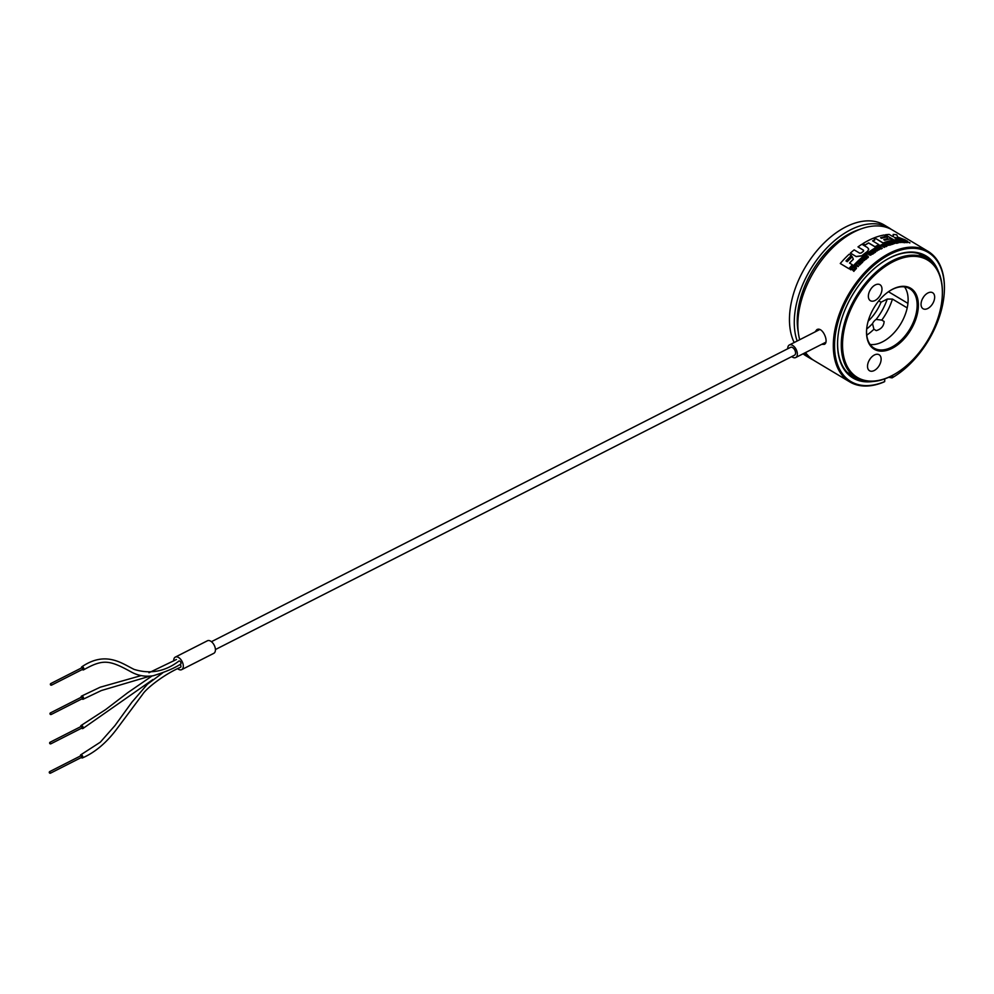 <?xml version="1.0" encoding="UTF-8"?>
<svg xmlns="http://www.w3.org/2000/svg" width="994" height="994" viewBox="0 0 994 994"><rect width="100%" height="100%" fill="white"/><g stroke="black" fill="none" stroke-linecap="round" stroke-linejoin="round"><path stroke-width="1.49" d="M81.52 667.931A1.764 1.006 62.4 0 1 81.496 667.608A1.764 1.006 62.4 0 1 81.893 666.763C105.973 650.399 122.374 663.781 134.165 669.422C150.218 674.367 165.153 671.571 178.982 661.022A1.764 0.982 62 0 1 180.672 662.116A1.764 0.982 62 0 1 180.622 664.129C174.82 667.993 165.7 671.857 153.3 675.721C145.509 676.964 138.216 675.746 131.432 672.068C109.241 659.817 103.078 658.898 83.521 669.881A1.764 1.006 62.4 0 1 82.328 669.496M81.893 666.763A1.764 1.006 62.4 0 1 83.595 667.856A1.764 1.006 62.4 0 1 83.521 669.881M180.051 664.427A1.764 1.006 63.2 0 1 180.92 666.03A1.764 1.006 63.2 0 1 180.56 667.26C164.234 674.28 146.217 688.457 142.614 694.371L117.391 728.204C106.855 742.456 95.2 752.359 82.44 757.925A1.764 0.982 62.4 0 1 81.272 757.527M80.464 755.962A1.764 0.982 62.4 0 1 80.427 755.639A1.764 0.982 62.4 0 1 80.812 754.806A1.764 0.982 62.4 0 1 82.49 755.912A1.764 0.982 62.4 0 1 82.44 757.925M81.135 697.291A1.764 1.044 62.7 0 1 81.11 696.956A1.764 1.044 62.7 0 1 81.545 696.098A1.764 1.044 62.7 0 1 83.272 697.192A1.764 1.044 62.7 0 1 83.148 699.229A1.764 1.044 62.7 0 1 81.943 698.857M80.8 726.626A1.764 0.969 59.1 0 1 80.75 726.303A1.764 0.969 59.1 0 1 81.086 725.508A1.764 0.969 59.1 0 1 82.813 726.515A1.764 0.969 59.1 0 1 82.887 728.527A1.764 0.969 59.1 0 1 81.67 728.167M50.495 743.748L50.11 742.232L81.583 726.229L81.98 727.745M51.216 685.052L50.831 683.537L82.303 667.533L82.688 669.049M50.856 714.4L50.47 712.884L81.943 696.881L82.328 698.397M50.147 773.096L49.75 771.58L81.222 755.577L81.62 757.093M815.03 331.934L816.832 329.66C822.597 326.181 829.381 342.371 824.312 344.359L821.703 344.334M909.274 242.673L906.627 241.207M905.385 242.238L905.633 242.387A76.289 46.146 120.9 0 0 905.049 242.374L904.813 242.225A76.289 46.146 -59.1 0 1 905 242.225L903.099 241.095A76.289 46.146 120.9 0 0 902.912 241.095L902.664 240.946A76.289 46.146 -59.1 0 1 903.248 240.958L903.496 241.107A76.289 46.146 120.9 0 0 903.297 241.095L905.199 242.238A76.289 46.146 -59.1 0 1 905.385 242.238M904.813 242.225L905 242.536A76.116 46.035 120.9 0 1 905.571 242.548L905.633 242.387M904.788 242.287L903.049 241.256A76.116 46.035 120.9 0 0 902.863 241.256L902.664 240.946M901.098 240.958A76.289 46.146 -59.1 0 1 901.309 240.946L903.186 242.387A76.289 46.146 120.9 0 0 902.974 242.399L900.079 240.995A76.289 46.146 -59.1 0 1 900.315 240.983L901.384 241.443M903.186 242.387L903.136 242.548A76.116 46.035 120.9 0 0 902.925 242.561L900.079 240.995M897.234 242.834L897.507 242.996A76.289 46.146 120.9 0 0 896.588 243.17L894.215 241.753A76.289 46.146 -59.1 0 1 894.426 241.704L896.526 242.958A76.289 46.146 -59.1 0 1 897.234 242.834M894.215 241.753L896.551 243.331A76.116 46.035 120.9 0 1 897.47 243.157L897.507 242.996M894.712 243.542L892.699 242.461L894.737 243.393M894.227 242.859L893.407 242.3M893.37 242.461L892.662 242.623M892.537 242.064L895.209 243.244L894.178 243.48L892.537 242.064L893.059 242.983M895.209 243.244L894.178 243.48M894.14 243.642L893.034 243.145M888.748 243.157L891.133 244.586A76.289 46.146 120.9 0 0 890.922 244.648L889.754 243.952A76.289 46.146 120.9 0 0 888.996 244.201L890.164 244.897A76.289 46.146 120.9 0 0 889.953 244.971L887.567 243.555A76.289 46.146 -59.1 0 1 887.779 243.48L888.723 244.039A76.289 46.146 -59.1 0 1 889.468 243.791L888.537 243.232A76.289 46.146 -59.1 0 1 888.748 243.157M889.158 244.3A76.116 46.035 120.9 0 1 889.729 244.114L890.897 244.81A76.116 46.035 120.9 0 1 891.109 244.735L891.133 244.586M889.282 243.841L888.537 243.232M890.164 244.897L890.139 245.058A76.116 46.035 120.9 0 0 889.928 245.133L887.567 243.555M886.934 246.102A76.289 46.146 120.9 0 0 885.902 246.537L883.529 245.108A76.289 46.146 -59.1 0 1 884.561 244.673L884.834 244.847A76.289 46.146 120.9 0 0 884.026 245.183L884.672 245.568A76.289 46.146 -59.1 0 1 885.43 245.257L885.716 245.431A76.289 46.146 120.9 0 0 884.958 245.742L885.84 246.276A76.289 46.146 -59.1 0 1 886.66 245.928L886.921 246.251A76.116 46.035 120.9 0 0 885.89 246.686L885.902 246.537M884.834 244.847L884.822 244.996A76.116 46.035 120.9 0 0 884.175 245.269M885.89 246.686L883.529 245.108M877.441 250.674L876.099 251.047A76.289 46.146 -59.1 0 1 876.124 251.035L876.907 250.451L874.919 250.314L874.795 249.569L875.813 249.593A76.289 46.146 120.9 0 0 875.801 249.606L875.105 250.165L877.441 250.674L876.099 251.047M875.813 249.593L875.826 249.73A76.116 46.035 120.9 0 0 875.801 249.742L875.105 250.165M876.956 251.047L874.919 250.463L874.795 249.569M874.919 250.463L874.795 249.718L874.919 250.463M873.552 253.371A76.289 46.146 120.9 0 0 872.533 254.079L870.148 252.662A76.289 46.146 -59.1 0 1 871.179 251.954L871.452 252.116A76.289 46.146 120.9 0 0 870.645 252.675L871.303 253.06A76.289 46.146 -59.1 0 1 872.049 252.551L872.334 252.712A76.289 46.146 120.9 0 0 871.589 253.234L872.471 253.756A76.289 46.146 -59.1 0 1 873.279 253.209L873.577 253.507A76.116 46.035 120.9 0 0 872.546 254.215L872.533 254.079M872.334 252.712L872.359 252.849A76.116 46.035 120.9 0 0 871.701 253.296M871.452 252.116L871.477 252.252A76.116 46.035 120.9 0 0 870.769 252.737M872.546 254.215L870.148 252.662M866.756 258.502A76.289 46.146 120.9 0 0 865.762 259.335L863.376 257.918A76.289 46.146 -59.1 0 1 864.37 257.073L864.656 257.247A76.289 46.146 120.9 0 0 863.873 257.906L864.519 258.291A76.289 46.146 -59.1 0 1 865.252 257.682L865.538 257.844A76.289 46.146 120.9 0 0 864.805 258.465L865.687 258.987A76.289 46.146 -59.1 0 1 866.47 258.328L866.793 258.626A76.116 46.035 120.9 0 0 865.786 259.459L865.762 259.335M865.538 257.844L865.563 257.968A76.116 46.035 120.9 0 0 864.904 258.527M864.656 257.247L864.693 257.371A76.116 46.035 120.9 0 0 863.972 257.968M865.786 259.459L863.376 257.918M860.394 260.552L862.78 261.981A76.289 46.146 120.9 0 0 862.543 262.192A762.299 392.816 -149.5 0 0 859.798 261.608L861.86 262.838A76.289 46.146 120.9 0 0 861.661 263.025L859.276 261.596A76.289 46.146 -59.1 0 1 859.574 261.323L862.084 261.869L860.195 260.739A76.289 46.146 -59.1 0 1 860.394 260.552M861.848 261.807L860.195 260.739M861.86 262.838L861.897 262.95A76.116 46.035 120.9 0 0 861.711 263.137L859.276 261.596M862.581 262.317A763.715 393.301 -149.5 0 0 860.071 261.77M859.499 263.646A76.289 46.146 120.9 0 0 859.027 264.106L858.145 263.211L859.499 263.646M859.549 263.758L858.195 263.311M859.773 264.864A76.289 46.146 120.9 0 0 859.561 265.063L857.698 263.124A76.289 46.146 -59.1 0 1 857.946 262.888L860.854 263.808A76.289 46.146 120.9 0 0 860.63 264.019L859.822 263.745A76.289 46.146 120.9 0 0 859.238 264.329L859.822 264.976A76.116 46.035 120.9 0 0 859.611 265.174L859.561 265.063M860.854 263.808L860.891 263.907A76.116 46.035 120.9 0 0 860.68 264.118L859.872 263.857A76.116 46.035 120.9 0 0 859.325 264.404M859.611 265.174L857.698 263.124M894.351 237.516L897.806 239.591A76.289 46.146 120.9 0 0 893.979 239.976L885.343 234.808A76.289 46.146 -59.1 0 1 889.17 234.422L892.624 236.485A76.289 46.146 -59.1 0 1 893.469 236.448L893.134 234.422A76.289 46.146 -59.1 0 1 896.787 234.82L897.582 237.007L905.422 239.989A76.289 46.146 120.9 0 0 901.769 239.591L895.196 237.479A76.289 46.146 120.9 0 0 894.351 237.516M885.343 234.808L893.941 240.138A76.116 46.035 120.9 0 1 897.756 239.753L897.806 239.591M905.422 239.989L905.36 240.15A76.116 46.035 120.9 0 0 901.707 239.753L895.147 237.641A76.116 46.035 120.9 0 0 894.6 237.665M893.42 236.609L893.134 234.422M883.778 239.653L884.747 240.237A76.289 46.146 -59.1 0 1 890.425 238.858L892.662 240.188A76.289 46.146 120.9 0 0 883.094 242.921L874.459 237.752A76.289 46.146 -59.1 0 1 884.026 235.019L886.25 236.361A76.289 46.146 120.9 0 0 880.572 237.74L881.541 238.324A76.289 46.146 -59.1 0 1 886.785 237.019A361.356 123.405 93.7 0 1 887.828 238.597A76.289 46.146 120.9 0 0 883.778 239.653M887.828 238.597L887.791 238.759A76.116 46.035 120.9 0 0 883.939 239.753M886.25 236.361L886.213 236.522A76.116 46.035 120.9 0 0 880.734 237.839M892.662 240.188L892.624 240.349A76.116 46.035 120.9 0 0 883.082 243.07L874.459 237.752M862.891 243.617L865.115 244.946A76.289 46.146 -59.1 0 1 868.619 242.884L875.018 246.711A76.289 46.146 -59.1 0 1 878.944 244.698L872.546 240.871A76.289 46.146 -59.1 0 1 874.807 239.852A361.356 97.834 -94.7 0 0 873.813 238.013A76.289 46.146 120.9 0 0 862.891 243.617L865.115 244.946M878.944 244.698L878.944 244.847A76.116 46.035 120.9 0 0 875.018 246.86L868.619 243.033A76.116 46.035 120.9 0 0 865.128 245.083M874.807 239.852L874.807 240.001A76.116 46.035 120.9 0 0 872.682 240.946M850.081 269.349A76.289 46.146 -59.1 0 1 906.677 240.71L907.385 241.132A76.289 46.146 120.9 0 0 850.789 269.772L850.081 269.349L850.789 269.772M907.385 241.132L907.323 241.293A76.116 46.035 120.9 0 0 850.852 269.871M852.38 264.764L849.497 263.05A76.289 46.146 -59.1 0 1 853.312 259.173A361.356 6.101 -113 0 0 852.243 256.738A76.289 46.146 120.9 0 0 847.273 261.708L845.969 260.937A76.289 46.146 -59.1 0 1 851.373 255.557L849.149 254.215A76.289 46.146 120.9 0 0 840.265 263.497L848.901 268.666A76.289 46.146 -59.1 0 1 852.38 264.764L852.43 264.876A76.116 46.035 120.9 0 0 848.963 268.753L840.265 263.497M853.312 259.173L853.361 259.285A76.116 46.035 120.9 0 0 849.597 263.112M851.373 255.557L851.423 255.669A76.116 46.035 120.9 0 0 846.068 261M850.392 253.085L856.095 256.502L861.81 255.769A76.289 46.109 -59.2 0 1 867.538 251.358L868.719 249.208L867.588 247.655L861.885 244.251A76.289 46.146 120.9 0 0 857.996 246.91L863.537 250.227L863.5 251.221A76.289 46.146 120.9 0 0 861.164 253.01L859.698 253.184L854.157 249.867A76.289 46.146 120.9 0 0 850.392 253.085L856.095 256.502M868.731 249.27L867.551 251.494A76.116 46.01 120.8 0 0 861.848 255.893L856.132 256.626M863.562 250.364L857.996 246.91M853.697 269.772A76.289 46.146 120.9 0 0 853.262 270.281L852.355 269.362L853.697 269.772M853.759 269.871L852.417 269.461M854.008 271.064A76.289 46.146 120.9 0 0 853.809 271.287L851.92 269.299A76.289 46.146 -59.1 0 1 852.156 269.026L855.026 269.896A76.289 46.146 120.9 0 0 854.828 270.12L854.032 269.871A76.289 46.146 120.9 0 0 853.473 270.505L854.07 271.151A76.116 46.035 120.9 0 0 853.871 271.374L853.809 271.287M855.026 269.896L855.089 269.983A76.116 46.035 120.9 0 0 854.89 270.219L854.082 269.97A76.116 46.035 120.9 0 0 853.548 270.592M853.871 271.374L851.92 269.299M856.182 268.045L855.573 267.262L855.871 268.479A76.289 46.146 120.9 0 0 855.722 268.653L853.896 267.548A76.289 46.146 -59.1 0 1 854.045 267.386L856.12 267.945M855.623 267.374L854.567 267.051M854.629 267.15L854.094 267.485A76.116 46.035 120.9 0 0 853.983 267.61M854.48 266.777L855.784 267.051L856.145 268.653A76.289 46.146 120.9 0 0 855.797 269.026L853.424 267.61A76.289 46.146 -59.1 0 1 853.759 267.237L854.48 266.777M855.784 267.051L856.194 268.753A76.116 46.035 120.9 0 0 855.859 269.125L853.424 267.61M855.834 267.15L856.53 268.069L855.834 267.15M856.343 264.503A76.289 46.146 -59.1 0 1 856.542 264.292L858.406 266.243A76.289 46.146 120.9 0 0 858.182 266.467L855.287 265.584A76.289 46.146 -59.1 0 1 855.499 265.361L857.909 266.119L856.343 264.503L857.834 266.094M858.406 266.243L858.456 266.355A76.116 46.035 120.9 0 0 858.244 266.578L855.287 265.584M864.643 260.266L863.612 260.813L861.786 259.732L862.655 258.763L862.705 260.254L864.32 259.782A76.289 46.146 -59.1 0 1 864.333 259.769L863.649 260.937L861.96 259.074M863.053 259.136L863.016 259.012A76.289 46.146 120.9 0 0 863.016 259.012L863.078 259.111A76.116 46.035 120.9 0 0 863.053 259.136L862.133 259.695M868.097 256.961L867.526 256.203L867.787 257.272A76.289 46.146 120.9 0 0 867.625 257.409L865.786 256.315A76.289 46.146 -59.1 0 1 865.948 256.179L868.073 256.825M867.563 256.328L866.519 255.93M866.544 256.054L865.985 256.303A76.116 46.035 120.9 0 0 865.898 256.377M866.433 255.682L867.762 256.03L868.048 257.446A76.289 46.146 120.9 0 0 867.675 257.744L865.302 256.315A76.289 46.146 -59.1 0 1 865.662 256.03L866.433 255.682M867.762 256.03L868.073 257.57A76.116 46.035 120.9 0 0 867.712 257.868L865.302 256.315M867.787 256.154L868.458 257.011L867.787 256.154M871.291 254.737L869.961 255.234A76.289 46.146 -59.1 0 1 869.974 255.222L870.756 254.526L868.768 254.501L868.632 253.694L871.291 254.737L869.961 255.234M869.675 253.781L869.651 253.656A76.289 46.146 120.9 0 0 869.638 253.669L869.663 253.793A76.116 46.035 120.9 0 0 869.663 253.793L868.955 254.315M870.806 255.16L868.793 254.638L868.632 253.694M868.793 254.638L868.657 253.818L868.793 254.638M873.304 250.55L875.677 251.967A76.289 46.146 120.9 0 0 875.441 252.128A762.299 508.468 -140.7 0 0 872.657 251.37L874.708 252.6A76.289 46.146 120.9 0 0 874.509 252.737L872.123 251.308A76.289 46.146 -59.1 0 1 872.434 251.109L874.981 251.805L873.092 250.674A76.289 46.146 -59.1 0 1 873.304 250.55M874.571 251.693L873.092 250.674M874.708 252.6L874.72 252.737A76.116 46.035 120.9 0 0 874.521 252.874L872.123 251.308M875.453 252.265A763.715 509.189 -140.6 0 0 873.067 251.619M879.118 249.792L878.646 248.786L879.118 249.643L877.068 248.848L877.801 248.438L879.118 249.643M878.659 248.935L877.801 248.438M877.801 248.575L877.068 248.985M876.907 248.326L879.603 249.32L878.534 249.916L876.907 248.326L877.416 249.482M879.603 249.32L878.534 249.916M878.534 250.066L877.429 249.631M880.125 247.419L880.224 247.916A76.289 46.146 120.9 0 0 880.038 248.015L879.143 247.481A76.289 46.146 -59.1 0 1 879.355 247.369L879.702 247.282M880.684 247.879L882.312 248.202A76.289 46.146 120.9 0 0 882.026 248.351L880.547 248.053A76.289 46.146 120.9 0 0 880.299 248.177L881.243 248.748A76.289 46.146 120.9 0 0 881.032 248.86L878.646 247.444A76.289 46.146 -59.1 0 1 879.069 247.22L880.336 247.282M881.243 248.748L881.243 248.898A76.116 46.035 120.9 0 0 881.032 249.009L878.646 247.444M882.026 248.488L880.547 248.189A76.116 46.035 120.9 0 0 880.435 248.251M884.474 247.171A76.289 46.146 120.9 0 0 884.25 247.27L882.15 246.015A76.289 46.146 120.9 0 0 881.603 246.276L881.318 246.102A76.289 46.146 -59.1 0 1 882.647 245.493L882.933 245.655A76.289 46.146 120.9 0 0 882.374 245.916L884.474 247.32A76.116 46.035 120.9 0 0 884.25 247.419L884.25 247.27M884.25 247.419L882.15 246.164A76.116 46.035 120.9 0 0 881.591 246.425L881.318 246.102M888.798 245.356L886.611 245.046L885.902 244.425L886.822 243.965L886.834 244.959L888.872 245.195L886.586 245.207L886.114 244.027M887.157 244.35L887.182 244.201A76.289 46.146 120.9 0 0 887.182 244.201L887.182 244.35A76.116 46.035 120.9 0 0 887.157 244.35L886.263 244.474M890.947 242.511L893.32 243.94A76.289 46.146 120.9 0 0 893.084 244.002A762.299 630.37 -124.9 0 0 890.313 242.983L892.364 244.201A76.289 46.146 120.9 0 0 892.165 244.263L889.779 242.847A76.289 46.146 -59.1 0 1 890.09 242.747L892.624 243.692L890.736 242.573A76.289 46.146 -59.1 0 1 890.947 242.511M891.854 243.406L890.736 242.573M892.364 244.201L892.339 244.362A76.116 46.035 120.9 0 0 892.14 244.425L889.779 242.847M893.059 244.164A763.715 631.352 -124.8 0 0 891.034 243.406M898.7 242.797L896.7 241.679L898.738 242.635M898.203 242.151L897.396 241.579M897.358 241.741L896.663 241.84M896.526 241.318L899.197 242.536L896.526 241.318L897.073 242.163M899.197 242.536L898.178 242.685M898.141 242.834L897.035 242.325M901.459 242.474L899.272 241.865L898.775 241.057L900.589 241.94A76.289 46.146 120.9 0 0 900.229 241.964L899.955 241.803A76.289 46.146 -59.1 0 1 900.514 241.753L901.558 242.374L900.402 242.399M899.818 241.53L899.868 241.368A76.289 46.146 120.9 0 0 899.856 241.38L899.806 241.53A76.116 46.035 120.9 0 0 899.806 241.53L899.023 241.231L899.483 241.84M900.353 242.561L898.775 241.057M900.999 242.374L900.539 242.101A76.116 46.035 120.9 0 0 900.191 242.126L899.955 241.803M903.484 242.101A76.289 46.146 -59.1 0 1 903.732 242.101L904.503 242.722A76.289 46.146 120.9 0 0 904.354 242.722L903.484 242.101L904.354 242.722M905.174 241.07L907.559 242.499A76.289 46.146 120.9 0 0 907.336 242.474A762.299 696.459 -102.2 0 0 904.639 241.207L906.69 242.437A76.289 46.146 120.9 0 0 906.516 242.424L904.13 240.995A76.289 46.146 -59.1 0 1 904.403 241.008L906.876 242.188L905 241.057A76.289 46.146 -59.1 0 1 905.174 241.07M906.69 242.437L906.64 242.586A76.116 46.035 120.9 0 0 906.453 242.586L904.13 240.995M907.286 242.635A763.715 697.564 -102.2 0 0 906.118 242.089M909.473 242.511L909.932 242.785A76.289 46.146 120.9 0 0 909.696 242.747L909.249 242.474A76.289 46.146 -59.1 0 1 909.473 242.511M909.286 242.698L909.634 242.909A76.116 46.035 120.9 0 1 909.858 242.946L909.932 242.785M892.761 375.26L892.065 377.882L888.661 377.31M799.698 339.724A76.116 46.035 -59.1 0 1 854.169 231.913A76.116 46.035 -59.1 0 1 892.463 230.049L927.949 251.271A76.116 46.035 120.9 0 0 849.373 292.957A76.116 46.035 120.9 0 0 849.808 381.92A76.116 46.035 120.9 0 0 884.138 381.907A11.046 0.733 -26.2 0 1 884.697 381.559L884.735 378.9M849.808 381.92L814.334 360.698A76.116 46.035 -59.1 0 1 805.562 352.535M892.065 377.882A76.116 46.035 120.9 0 0 893.482 377.024A76.116 46.035 120.9 0 0 893.755 376.863M944.275 292.385A76.116 46.035 120.9 0 0 944.3 292.062A76.116 46.035 120.9 0 0 927.949 251.271M884.697 381.559A75.233 45.5 -59.1 0 1 834.736 340.544A75.233 45.5 -59.1 0 1 893.693 252.588A75.233 45.5 -59.1 0 1 944.263 292.708A75.233 45.5 -59.1 0 1 894.028 376.689A75.233 45.5 -59.1 0 1 892.724 377.471M861.562 380.18A70.263 42.494 -59.1 0 1 852.815 376.888A70.263 42.494 -59.1 0 1 837.693 339.563M884.896 260.639A70.263 42.494 -59.1 0 1 924.942 256.29A70.263 42.494 -59.1 0 1 931.974 262.441M938.535 271.896A71.146 43.028 120.9 0 0 885.182 260.465A71.146 43.028 120.9 0 0 837.681 339.886A71.146 43.028 120.9 0 0 872.993 381.485M175.317 657.096L207.435 640.77A7.045 4.038 63.1 0 1 214.219 645.218A7.045 4.038 63.1 0 1 213.809 653.319L181.691 669.645A7.045 4.038 -116.9 0 0 182.113 661.544A7.045 4.038 -116.9 0 0 175.317 657.096A7.045 4.038 -116.9 0 0 173.702 660.911M177.677 668.714A7.045 4.038 -116.9 0 0 178.435 669.235A7.045 4.038 -116.9 0 0 181.691 669.645M211.436 641.689L790.553 347.328A4.398 2.522 63.1 0 1 794.802 350.112A4.398 2.522 63.1 0 1 794.541 355.181L215.425 649.542M791.733 356.61A7.045 4.038 -116.9 0 0 795.734 357.529A7.045 4.038 -116.9 0 0 797.362 354.137A7.045 4.038 -116.9 0 0 794.554 347.043A7.045 4.038 -116.9 0 0 789.36 344.98A7.045 4.038 -116.9 0 0 787.745 348.757M936.025 268.256A68.375 41.35 -59.1 0 1 942.237 296.697A68.375 41.35 -59.1 0 1 896.588 373.011A68.375 41.35 -59.1 0 1 843.794 356.883A68.375 41.35 -59.1 0 1 874.521 275.263A68.375 41.35 -59.1 0 1 936.025 268.256M868.383 369.631A9.331 5.641 -59.1 0 1 870.197 358.759A9.331 5.641 -59.1 0 1 879.106 354.746A9.331 5.641 -59.1 0 1 879.168 365.643A9.331 5.641 -59.1 0 1 869.539 370.75A9.331 5.641 -59.1 0 1 868.383 369.631M869.228 299.592A9.331 5.641 -59.1 0 1 871.055 288.72A9.331 5.641 -59.1 0 1 879.963 284.706A9.331 5.641 -59.1 0 1 880.013 295.603A9.331 5.641 -59.1 0 1 870.384 300.71A9.331 5.641 -59.1 0 1 869.228 299.592M921.91 307.618A9.331 5.641 -59.1 0 1 923.724 296.746A9.331 5.641 -59.1 0 1 932.645 292.733A9.331 5.641 -59.1 0 1 932.695 303.63A9.331 5.641 -59.1 0 1 923.066 308.736A9.331 5.641 -59.1 0 1 921.91 307.618M869.812 344.955A35.523 21.483 120.9 0 0 901.769 341.315A35.523 21.483 120.9 0 0 917.723 298.908A35.523 21.483 120.9 0 0 890.301 290.521A35.523 21.483 120.9 0 0 866.582 330.182A35.523 21.483 120.9 0 0 869.812 344.955M813.191 359.977A76.215 46.097 -59.1 0 1 810.793 358.697L805.985 355.815A76.215 46.097 -59.1 0 1 803.065 353.802M794.169 342.532A76.215 46.097 -59.1 0 1 813.564 254.924A76.215 46.097 -59.1 0 1 884.225 225.004L889.034 227.887A76.215 46.097 -59.1 0 1 891.295 229.39M810.793 358.697A76.215 46.097 -59.1 0 1 804.183 353.23M797.163 341.017A76.215 46.097 -59.1 0 1 820.485 255.123A76.215 46.097 -59.1 0 1 889.034 227.887M870.906 288.919A9.331 5.641 -59.1 0 1 869.825 290.733M872.521 323.597A6.946 4.2 -59.1 0 1 876.112 319.447L881.802 320.105L884.126 321.497C883.828 326.107 881.193 329.163 876.248 330.629L873.912 329.238L872.521 323.597A42.233 25.546 -59.1 0 1 866.669 329.026M907.199 307.892L892.45 299.07L887.244 299.057L881.032 302.213L878.783 300.871M868.16 321.149A34.641 20.949 120.9 0 0 881.032 302.213M870.048 358.971A9.331 5.641 -59.1 0 1 868.967 360.772M904.552 286.893A34.641 20.949 -59.1 0 1 900.812 323.733A34.641 20.949 -59.1 0 1 870.123 344.458M922.494 298.759A9.331 5.641 120.9 0 0 923.588 296.957M890.028 290.695A34.641 20.949 -59.1 0 1 909.634 288.645A34.641 20.949 -59.1 0 1 909.833 329.126A34.641 20.949 -59.1 0 1 874.061 348.099A34.641 20.949 -59.1 0 1 869.775 343.949A34.641 20.949 -59.1 0 1 866.606 329.859M942.25 296.374A69.245 41.885 120.9 0 0 942.275 296.05A69.245 41.885 120.9 0 0 935.975 267.249A69.245 41.885 120.9 0 0 927.39 258.937A69.245 41.885 120.9 0 0 855.896 296.871A69.245 41.885 120.9 0 0 856.306 377.807L847.882 372.762A69.245 41.885 -59.1 0 1 847.124 372.29M918.195 253.458A69.245 41.885 -59.1 0 1 918.978 253.905L927.39 258.937M856.306 377.807A69.245 41.885 120.9 0 0 896.041 373.359A69.245 41.885 120.9 0 0 896.315 373.185M859.686 229.415A72.152 43.649 120.9 0 0 798.269 332.108M887.244 299.057A42.233 25.546 -59.1 0 1 876.112 319.447M866.768 335.177A45.761 27.67 120.9 0 0 873.912 329.238M881.802 320.105A45.761 27.67 120.9 0 0 892.45 299.07M888.474 291.727L907.92 303.369M162.705 672.863L147.385 684.27L131.879 702.224L114.956 725.583L100.319 742.183L80.812 754.806M176.447 659.482L148.938 672.752M141.223 675.585L100.195 687.214L81.533 696.098M149.783 676.206L101.351 690.544L83.148 699.229M152.107 675.932L127.754 692.681L105.712 709.53L81.086 725.496M152.952 679.523L82.887 728.527M50.11 742.232A0.882 0.882 0 0 0 50.06 743.773A0.882 0.882 0 0 0 50.905 743.798L82.378 727.794M50.831 683.537A0.882 0.882 0 0 0 50.781 685.077A0.882 0.882 0 0 0 51.626 685.102L83.098 669.099M50.47 712.884A0.882 0.882 0 0 0 50.421 714.425A0.882 0.882 0 0 0 51.266 714.45L82.738 698.447M49.75 771.58A0.882 0.882 0 0 0 49.7 773.121A0.882 0.882 0 0 0 50.545 773.146L82.017 757.142M944.263 292.708L944.3 292.062M819.715 329.548L789.36 344.98M825.803 342.247L795.734 357.529M942.237 296.697L942.275 296.05"/></g></svg>

